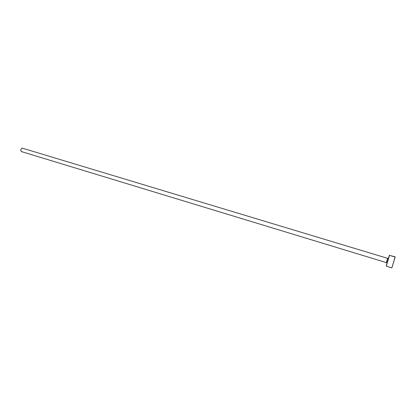 <?xml version="1.0" encoding="UTF-8"?>
<svg xmlns="http://www.w3.org/2000/svg" width="416" height="416" viewBox="0 0 416 416"><rect width="100%" height="100%" fill="white"/><g stroke="black" fill="none" stroke-linecap="round" stroke-linejoin="round"><path stroke-width="0.62" d="M386.318 262.574L387.603 258.268L388.45 258.149L387.655 258.284M388.32 258.544L22.209 148.117C20.696 149.183 20.452 150.348 21.471 151.601L386.324 262.595L387.603 258.268M395.075 257.036L391.846 267.888L395.075 257.036L389.459 255.351L395.2 256.896L391.872 267.873L395.075 257.036M395.19 256.849L389.459 255.351C388.788 256.636 385.892 266.406 386.251 266.178L389.563 255.18M386.376 262.512L387.072 262.673M21.356 151.554L20.831 150.696L20.987 149.349L21.741 148.309L22.537 148.143M391.846 267.888L386.251 266.178"/></g></svg>
